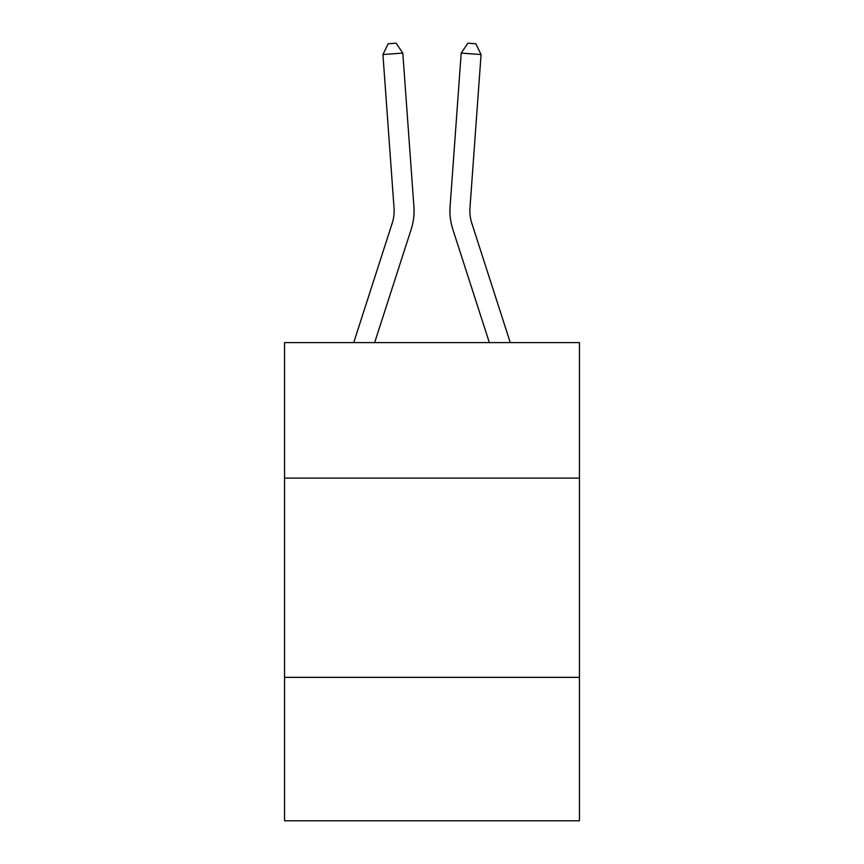 <?xml version="1.0" encoding="UTF-8"?>
<svg xmlns="http://www.w3.org/2000/svg" width="864" height="864" viewBox="0 0 864 864"><rect width="100%" height="100%" fill="white"/><g stroke="black" fill="none" stroke-linecap="round" stroke-linejoin="round"><path stroke-width="1.3" d="M284.558 478.094L579.442 478.094L579.442 342.598L284.558 342.598L284.558 820.8L579.442 820.8L579.442 677.344L284.558 677.344M579.442 677.344L579.442 478.094M413.91 206.626L402.808 53.104L413.91 206.626A59.778 59.778 0 0 1 411.188 229.273L374.652 342.598M510.278 342.598L471.776 223.16A39.852 39.852 0 0 1 469.962 208.062L481.064 54.54L461.192 53.104L450.09 206.626A59.778 59.778 0 0 0 452.812 229.273L489.348 342.598M353.722 342.598L392.224 223.16A39.852 39.852 0 0 0 394.038 208.062L382.936 54.54L388.152 43.772L396.101 43.2L402.808 53.104L382.936 54.54M392.224 223.16A39.852 39.852 0 0 0 394.038 208.062A39.852 39.852 0 0 1 392.224 223.16A39.852 39.852 0 0 0 394.038 208.062A39.852 39.852 0 0 1 392.224 223.16A39.852 39.852 0 0 0 394.038 208.062A39.852 39.852 0 0 1 392.224 223.16A39.852 39.852 0 0 0 394.038 208.062A39.852 39.852 0 0 1 392.224 223.16A39.852 39.852 0 0 0 394.038 208.062A39.852 39.852 0 0 1 392.224 223.16A39.852 39.852 0 0 0 394.038 208.062A39.852 39.852 0 0 1 392.224 223.16A39.852 39.852 0 0 0 394.038 208.062A39.852 39.852 0 0 1 392.224 223.16M481.064 54.54L475.848 43.772L467.899 43.2L461.192 53.104L450.09 206.626"/></g></svg>
